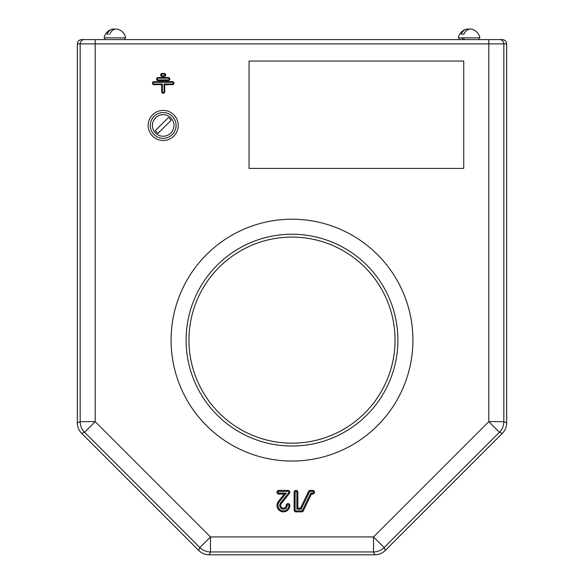 <?xml version="1.0" encoding="UTF-8"?>
<svg xmlns="http://www.w3.org/2000/svg" width="584" height="584" viewBox="0 0 584 584"><rect width="100%" height="100%" fill="white"/><g stroke="black" fill="none" stroke-linecap="round" stroke-linejoin="round"><path stroke-width="0.88" d="M292 443.168A103.04 103.04 0 0 0 395.039 340.129A103.04 103.04 0 0 0 292 237.082A103.04 103.04 0 0 0 188.961 340.129A103.04 103.04 0 0 0 292 443.168M288.007 504.561A0.861 0.861 0 0 0 287.146 505.423A3.73 3.73 0 0 1 280.05 507.051A3.73 3.73 0 0 1 280.488 503.109L288.678 492.779A0.861 0.861 0 0 0 288.007 491.385L278.816 491.385A0.861 0.861 0 0 0 277.955 492.246A0.861 0.861 0 0 0 278.816 493.108L286.226 493.108L279.137 502.036A5.453 5.453 0 0 0 281.619 510.577A5.453 5.453 0 0 0 288.868 505.423A0.861 0.861 0 0 0 288.007 504.561M288.007 503.576A1.847 1.847 0 0 0 286.16 505.423A2.745 2.745 0 0 1 280.94 506.62A2.745 2.745 0 0 1 281.262 503.715L289.452 493.392A1.847 1.847 0 0 0 288.007 490.399L278.816 490.399A1.847 1.847 0 0 0 276.977 492.246A1.847 1.847 0 0 0 278.816 494.093L284.189 494.093L278.371 501.422A6.439 6.439 0 0 0 281.291 511.504A6.439 6.439 0 0 0 289.854 505.423A1.847 1.847 0 0 0 288.007 503.576M286.226 493.108L284.189 494.093M164.213 73.438L162.177 73.438A1.511 1.511 0 0 0 160.666 74.956A1.511 1.511 0 0 0 162.177 76.468L164.213 76.468A1.511 1.511 0 0 0 165.732 74.956A1.511 1.511 0 0 0 164.213 73.438L164.213 74.095L162.177 74.095A0.854 0.854 0 0 0 161.323 74.956A0.854 0.854 0 0 0 162.177 75.81L162.177 76.468M164.053 84.008L172.419 84.008A0.854 0.854 0 0 0 173.273 83.154A0.854 0.854 0 0 0 172.419 82.3L153.979 82.3A0.854 0.854 0 0 0 153.118 83.154A0.854 0.854 0 0 0 153.979 84.008L162.337 84.008L162.337 91.739A0.854 0.854 0 0 0 163.199 92.6A0.854 0.854 0 0 0 164.053 91.739L164.053 84.008L164.71 84.665L172.419 84.665A1.511 1.511 0 0 0 173.93 83.154A1.511 1.511 0 0 0 172.419 81.643L153.979 81.643A1.511 1.511 0 0 0 152.46 83.154A1.511 1.511 0 0 0 153.979 84.665L161.68 84.665L161.68 91.739A1.511 1.511 0 0 0 163.199 93.257A1.511 1.511 0 0 0 164.71 91.739L164.71 84.665M162.337 84.008L161.68 84.665M506.671 422.823L506.671 43.88L503.824 43.88L503.824 421.648A15.023 15.023 112.5 0 1 499.422 432.269L384.141 547.551A15.023 15.023 157.5 0 1 373.519 551.953L210.481 551.953L209.306 554.8L374.694 554.8L373.519 551.953L373.519 536.93L384.141 547.551L385.323 550.398L502.269 433.445L499.422 432.269L488.801 421.648L503.824 421.648L506.671 422.823C506.605 426.948 505.138 430.488 502.269 433.445M385.323 550.398C382.359 553.267 378.819 554.734 374.694 554.8M77.329 43.88C77.599 41.289 79.03 39.858 81.621 39.588L499.532 39.588A4.292 4.292 90 0 1 503.824 43.88L77.329 43.88L77.329 422.823C77.395 426.948 78.862 430.488 81.731 433.445L198.677 550.398C201.641 553.267 205.181 554.734 209.306 554.8M77.329 422.823L80.176 421.648L95.199 421.648L95.199 39.588L84.468 39.588A4.292 4.292 -90 0 0 80.176 43.88L80.176 421.648A15.023 15.023 67.5 0 0 84.578 432.269L81.731 433.445M499.532 39.588L502.379 39.588C504.97 39.858 506.401 41.289 506.671 43.88M168.316 79.913A0.854 0.854 0 0 0 169.17 79.052A0.854 0.854 0 0 0 168.316 78.198L158.074 78.198A0.854 0.854 0 0 0 157.22 79.052A0.854 0.854 0 0 0 158.074 79.913L168.316 79.913L168.316 80.57A1.511 1.511 0 0 0 169.827 79.052A1.511 1.511 0 0 0 168.316 77.541L158.074 77.541A1.511 1.511 0 0 0 156.563 79.052A1.511 1.511 0 0 0 158.074 80.57L168.316 80.57M309.469 491.867L301.118 509.16L296.854 509.16L296.854 492.246A0.861 0.861 0 0 0 295.993 491.385A0.861 0.861 0 0 0 295.132 492.246L295.132 510.022A0.861 0.861 0 0 0 295.993 510.883L301.658 510.883A0.861 0.861 0 0 0 302.439 510.394L310.79 493.108L312.695 493.108A0.861 0.861 0 0 0 313.557 492.246A0.861 0.861 0 0 0 312.695 491.385L310.25 491.385A0.861 0.861 0 0 0 309.469 491.867L308.586 491.443L300.504 508.175L297.84 508.175L297.84 492.246A1.847 1.847 0 0 0 295.993 490.399A1.847 1.847 0 0 0 294.146 492.246L294.146 510.022A1.847 1.847 0 0 0 295.993 511.869L301.658 511.869A1.847 1.847 0 0 0 303.322 510.825L311.403 494.093L312.695 494.093A1.847 1.847 0 0 0 314.542 492.246A1.847 1.847 0 0 0 312.695 490.399L310.25 490.399A1.847 1.847 0 0 0 308.586 491.443M310.79 493.108L311.403 494.093M296.854 509.16L297.84 508.175M301.118 509.16L300.504 508.175M166.513 110.799A15.023 15.023 0 0 1 177.85 128.772A15.023 15.023 0 0 1 159.877 140.109A15.023 15.023 0 0 1 148.54 122.136A15.023 15.023 0 0 1 166.513 110.799A15.023 15.023 0 0 1 177.85 128.772A15.023 15.023 0 0 1 159.877 140.109A15.023 15.023 0 0 1 148.54 122.136A15.023 15.023 0 0 1 166.513 110.799M162.177 75.81L164.213 75.81A0.854 0.854 0 0 0 165.075 74.956A0.854 0.854 0 0 0 164.213 74.095M164.213 75.81L164.213 76.468M166.038 112.895A12.877 12.877 0 0 1 175.762 128.297A12.877 12.877 0 0 1 160.352 138.021A12.877 12.877 0 0 1 150.635 122.611A12.877 12.877 0 0 1 166.038 112.895A12.877 12.877 0 0 1 175.762 128.297A12.877 12.877 0 0 1 160.352 138.021A12.877 12.877 0 0 1 150.635 122.611A12.877 12.877 0 0 1 166.038 112.895M463.74 168.389L463.74 61.057L249.069 61.057L249.069 168.389L463.74 168.389M170.82 117.837A10.775 10.775 0 0 0 155.578 117.837A10.775 10.775 0 0 0 155.578 133.079A10.775 10.775 0 0 0 170.82 133.079A10.775 10.775 0 0 0 170.82 117.837M156.534 132.115A9.417 9.417 0 0 1 155.315 130.612L168.353 117.574A9.417 9.417 0 0 1 171.083 120.304L158.045 133.342A9.417 9.417 0 0 1 156.534 132.115M150.314 125.458A12.877 12.877 0 0 1 163.199 112.573A12.877 12.877 0 0 1 176.076 125.458A12.877 12.877 0 0 1 163.199 138.335A12.877 12.877 0 0 1 150.314 125.458M104.916 37.872L104.916 39.588L104.916 37.872L104.12 37.872L125.669 37.872L124.881 37.872L125.669 37.872L124.881 37.872L124.881 39.588L124.881 37.872M109.741 34.222A10.775 7.621 -90 0 1 117.625 29.2A10.775 7.621 -90 0 0 114.895 29.2A10.775 7.621 90 0 0 112.165 29.2A10.775 7.621 90 0 0 107.011 34.222L108.237 34.222M464.2 39.588L463.659 37.872L479.88 37.872A10.95 10.95 0 0 0 471.836 29.2A10.775 7.621 -90 0 0 469.105 29.2A10.775 7.621 90 0 0 466.375 29.2A10.775 7.621 90 0 0 461.221 34.222L463.951 34.222A10.775 7.621 -90 0 1 471.836 29.2A10.95 10.95 0 0 1 479.88 37.872L461.484 37.872L462.156 37.872L462.623 39.588M459.119 39.588L459.119 37.872L458.331 37.872L461.484 37.872M463.951 34.222L462.448 34.222M292 234.235A105.894 105.894 0 0 0 186.106 340.129A105.894 105.894 0 0 0 292 446.023A105.894 105.894 0 0 0 397.894 340.129A105.894 105.894 0 0 0 292 234.235M292 219.212A120.917 120.917 0 0 1 412.917 340.129A120.917 120.917 0 0 1 292 461.039A120.917 120.917 0 0 1 171.083 340.129A120.917 120.917 0 0 1 292 219.212M287.146 505.423L286.16 505.423M278.816 493.108L278.816 494.093M278.816 491.385L278.816 490.399M288.007 491.385L288.007 490.399M288.678 492.779L289.452 493.392M280.488 503.109L281.262 503.715M288.868 505.423L289.854 505.423M279.137 502.036L278.371 501.422M162.177 74.095L162.177 73.438M164.053 91.739L164.71 91.739M162.337 91.739L161.68 91.739M153.979 84.008L153.979 84.665M153.979 82.3L153.979 81.643M172.419 82.3L172.419 81.643M172.419 84.008L172.419 84.665M198.677 550.398L199.859 547.551L84.578 432.269L95.199 421.648L210.481 536.93L210.481 551.953A15.023 15.023 22.5 0 1 199.859 547.551L210.481 536.93L373.519 536.93L488.801 421.648L488.801 39.588M158.074 79.913L158.074 80.57M158.074 78.198L158.074 77.541M168.316 78.198L168.316 77.541M310.25 491.385L310.25 490.399M312.695 491.385L312.695 490.399M312.695 493.108L312.695 494.093M302.439 510.394L303.322 510.825M301.658 510.883L301.658 511.869M295.993 510.883L295.993 511.869M295.132 510.022L294.146 510.022M295.132 492.246L294.146 492.246M296.854 492.246L297.84 492.246M125.669 37.872A10.95 10.95 0 0 0 117.625 29.2M112.165 29.2A10.95 10.95 0 0 0 104.12 37.872M458.331 37.872L458.331 37.872A10.95 10.95 0 0 1 466.375 29.2M479.084 39.588L479.084 37.872"/></g></svg>
